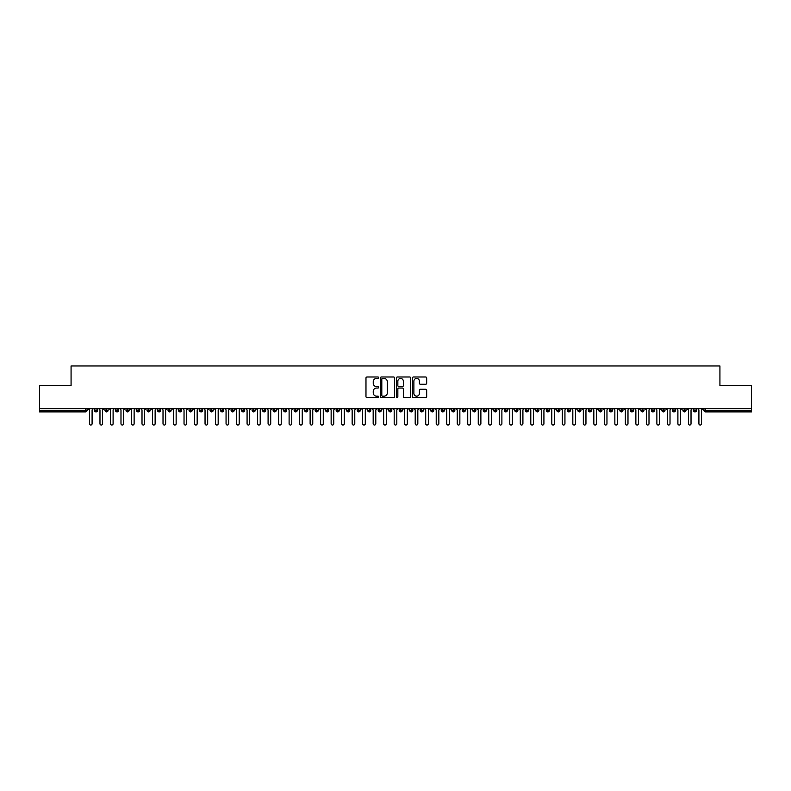 <?xml version="1.0" encoding="UTF-8"?>
<svg xmlns="http://www.w3.org/2000/svg" width="791" height="791" viewBox="0 0 791 791"><rect width="100%" height="100%" fill="white"/><g stroke="black" fill="none" stroke-linecap="round" stroke-linejoin="round"><path stroke-width="1.19" d="M378.691 377.712A0.722 0.722 0 0 0 377.969 376.991L367.004 376.991A1.028 1.028 0 0 0 365.976 378.019L365.976 396.588A1.028 1.028 0 0 0 367.004 397.616L377.969 397.616A0.722 0.722 0 0 0 378.691 396.894A0.722 0.722 0 0 0 377.969 396.172L376.546 396.172A3.302 3.302 0 0 1 373.243 392.87L373.243 391.327A3.302 3.302 0 0 1 376.546 388.025L377.969 388.025A0.722 0.722 0 0 0 378.691 387.303A0.722 0.722 0 0 0 377.969 386.581L376.546 386.581A3.302 3.302 0 0 1 373.243 383.279L373.243 381.737A3.302 3.302 0 0 1 376.546 378.434L377.969 378.434A0.722 0.722 0 0 0 378.691 377.712M425.647 384.258A1.028 1.028 0 0 0 426.675 383.23L426.675 378.019A1.028 1.028 0 0 0 425.647 376.991L413.475 376.991A1.028 1.028 0 0 0 412.437 378.019L412.437 396.588A1.028 1.028 0 0 0 413.475 397.616L425.647 397.616A1.028 1.028 0 0 0 426.675 396.588L426.675 390.299A1.028 1.028 0 0 0 425.647 389.261L420.436 389.261A1.028 1.028 0 0 0 419.398 390.299L419.398 393.414A2.759 2.759 0 0 1 416.639 396.172A2.759 2.759 0 0 1 413.881 393.414L413.881 381.193A2.759 2.759 0 0 1 416.639 378.434A2.759 2.759 0 0 1 419.398 381.193L419.398 383.23A1.028 1.028 0 0 0 420.436 384.258L425.647 384.258M39.55 408.631L751.45 408.631L751.45 385.622L719.929 385.622L719.929 365.976L71.071 365.976L71.071 385.622L39.55 385.622L39.55 410.311L85.497 410.311L85.497 408.631M394.6 378.019A1.028 1.028 0 0 0 393.562 376.991L381.4 376.991A1.028 1.028 0 0 0 380.362 378.019L380.362 396.588A1.028 1.028 0 0 0 381.4 397.616L393.562 397.616A1.028 1.028 0 0 0 394.6 396.588L394.6 378.019M397.438 376.991L409.6 376.991A1.028 1.028 0 0 1 410.638 378.019L410.638 396.588A1.028 1.028 0 0 1 409.6 397.616L404.399 397.616A1.028 1.028 0 0 1 403.361 396.588L403.361 389.053A1.028 1.028 0 0 0 402.332 388.025L398.882 388.025A1.028 1.028 0 0 0 397.843 389.053L397.843 396.894A0.722 0.722 0 0 1 397.122 397.616A0.722 0.722 0 0 1 396.4 396.894L396.4 378.019A1.028 1.028 0 0 1 397.438 376.991M87.069 410.311L85.497 410.311L85.497 411.893A1.572 1.572 0 0 0 87.069 410.311L87.069 408.631L87.069 410.311A1.572 1.572 0 0 1 85.497 411.893L39.55 411.893L39.55 410.311M751.45 408.631L751.45 411.893L705.503 411.893A1.572 1.572 0 0 1 703.931 410.311L703.931 408.631L703.931 410.311A1.572 1.572 0 0 0 705.503 411.893L705.503 410.311L751.45 410.311M96.057 408.631L96.057 411.893A1.572 1.572 0 0 1 94.475 410.311L94.475 408.631M97.58 408.631L97.58 410.311A1.572 1.572 0 0 1 96.057 411.893A1.572 1.572 0 0 0 97.58 410.321L94.475 410.311A1.572 1.572 0 0 0 96.057 411.893M106.567 408.631L106.567 411.893A1.572 1.572 0 0 1 104.985 410.311L104.985 408.631L104.985 410.311A1.572 1.572 0 0 0 106.567 411.893A1.572 1.572 0 0 0 108.09 410.321L108.09 408.631M117.068 408.631L117.068 411.893A1.572 1.572 0 0 1 115.496 410.311L115.496 408.631L115.496 410.311A1.572 1.572 0 0 0 117.068 411.893A1.572 1.572 0 0 0 118.591 410.321L118.591 408.631M127.578 408.631L127.578 411.893A1.572 1.572 0 0 1 126.006 410.311L126.006 408.631L126.006 410.311A1.572 1.572 0 0 0 127.578 411.893A1.572 1.572 0 0 0 129.101 410.321L129.101 408.631M138.089 408.631L138.089 411.893A1.572 1.572 0 0 1 136.507 410.311L136.507 408.631L136.507 410.311A1.572 1.572 0 0 0 138.089 411.893A1.572 1.572 0 0 0 139.611 410.321L139.611 408.631M148.589 408.631L148.589 411.893A1.572 1.572 0 0 1 147.017 410.311L147.017 408.631L147.017 410.311A1.572 1.572 0 0 0 148.589 411.893A1.572 1.572 0 0 0 150.122 410.321L150.122 408.631M159.1 408.631L159.1 411.893A1.572 1.572 0 0 1 157.528 410.311L157.528 408.631L157.528 410.311A1.572 1.572 0 0 0 159.1 411.893A1.572 1.572 0 0 0 160.622 410.321L160.622 408.631M169.61 408.631L169.61 411.893A1.572 1.572 0 0 1 168.038 410.311L168.038 408.631L168.038 410.311A1.572 1.572 0 0 0 169.61 411.893A1.572 1.572 0 0 0 171.133 410.321L171.133 408.631M180.121 408.631L180.121 411.893A1.572 1.572 0 0 1 178.539 410.311L178.539 408.631L178.539 410.311A1.572 1.572 0 0 0 180.121 411.893A1.572 1.572 0 0 0 181.643 410.321L181.643 408.631M190.621 408.631L190.621 411.893A1.572 1.572 0 0 1 189.049 410.311L189.049 408.631L189.049 410.311A1.572 1.572 0 0 0 190.621 411.893A1.572 1.572 0 0 0 192.154 410.321L192.154 408.631M201.132 408.631L201.132 411.893A1.572 1.572 0 0 1 199.559 410.311L199.559 408.631L199.559 410.311A1.572 1.572 0 0 0 201.132 411.893A1.572 1.572 0 0 0 202.654 410.321L202.654 408.631M211.642 408.631L211.642 411.893A1.572 1.572 0 0 1 210.06 410.311L210.06 408.631L210.06 410.311A1.572 1.572 0 0 0 211.642 411.893A1.572 1.572 0 0 0 213.165 410.321L213.165 408.631M222.152 408.631L222.152 411.893A1.572 1.572 0 0 1 220.57 410.311A1.572 1.572 0 0 0 222.152 411.893A1.572 1.572 0 0 1 220.57 410.311L220.57 408.631M223.675 408.631L223.675 410.321A1.572 1.572 0 0 1 222.152 411.893A1.572 1.572 0 0 0 223.675 410.321L220.57 410.311M232.653 411.893A1.572 1.572 0 0 1 231.081 410.311L231.081 408.631L231.081 410.311A1.572 1.572 0 0 0 232.653 411.893A1.572 1.572 0 0 0 234.176 410.321L234.176 408.631L234.176 410.311A1.572 1.572 0 0 1 232.653 411.893L232.653 410.311L234.176 410.311M243.163 408.631L243.163 411.893A1.572 1.572 0 0 1 241.591 410.311L241.591 408.631L241.591 410.311A1.572 1.572 0 0 0 243.163 411.893A1.572 1.572 0 0 0 244.686 410.321L244.686 408.631M253.674 408.631L253.674 411.893A1.572 1.572 0 0 1 252.092 410.311L252.092 408.631L252.092 410.311A1.572 1.572 0 0 0 253.674 411.893A1.572 1.572 0 0 0 255.196 410.321L255.196 408.631M264.184 408.631L264.184 410.311L262.602 410.311L262.602 408.631L262.602 410.311A1.572 1.572 0 0 0 264.184 411.893A1.572 1.572 0 0 0 265.707 410.321L265.707 408.631L265.707 410.311A1.572 1.572 0 0 1 264.184 411.893A1.572 1.572 0 0 1 262.602 410.311A1.572 1.572 0 0 0 264.184 411.893L264.184 410.311L265.707 410.311M274.685 408.631L274.685 411.893A1.572 1.572 0 0 1 273.113 410.311L273.113 408.631L273.113 410.311A1.572 1.572 0 0 0 274.685 411.893A1.572 1.572 0 0 0 276.207 410.321L276.207 408.631M285.195 408.631L285.195 411.893A1.572 1.572 0 0 1 283.623 410.311L283.623 408.631L283.623 410.311A1.572 1.572 0 0 0 285.195 411.893A1.572 1.572 0 0 0 286.718 410.321L286.718 408.631M295.705 408.631L295.705 411.893A1.572 1.572 0 0 1 294.123 410.311L294.123 408.631L294.123 410.311A1.572 1.572 0 0 0 295.705 411.893A1.572 1.572 0 0 0 297.228 410.321L297.228 408.631M306.206 408.631L306.206 411.893A1.572 1.572 0 0 1 304.634 410.311L304.634 408.631M307.739 408.631L307.739 410.311A1.572 1.572 0 0 1 306.206 411.893A1.572 1.572 0 0 0 307.739 410.321L304.634 410.311A1.572 1.572 0 0 0 306.206 411.893M316.716 411.893A1.572 1.572 0 0 1 315.144 410.311L315.144 408.631L315.144 410.311A1.572 1.572 0 0 0 316.716 411.893A1.572 1.572 0 0 0 318.239 410.321L318.239 408.631L318.239 410.311A1.572 1.572 0 0 1 316.716 411.893L316.716 410.311L318.239 410.311M327.227 408.631L327.227 411.893A1.572 1.572 0 0 1 325.645 410.311L325.645 408.631M328.749 408.631L328.749 410.311A1.572 1.572 0 0 1 327.227 411.893A1.572 1.572 0 0 0 328.749 410.321L325.645 410.311A1.572 1.572 0 0 0 327.227 411.893M337.737 408.631L337.737 411.893A1.572 1.572 0 0 1 336.155 410.311L336.155 408.631M339.26 408.631L339.26 410.321L339.26 408.631M348.238 408.631L348.238 411.893A1.572 1.572 0 0 1 346.666 410.311A1.572 1.572 0 0 0 348.238 411.893A1.572 1.572 0 0 1 346.666 410.311L346.666 408.631M349.76 408.631L349.76 410.321L349.76 408.631M358.748 408.631L358.748 411.893A1.572 1.572 0 0 1 357.176 410.311L357.176 408.631M360.271 408.631L360.271 410.321L360.271 408.631M369.259 408.631L369.259 411.893A1.572 1.572 0 0 1 367.677 410.311L367.677 408.631M370.781 408.631L370.781 410.311A1.572 1.572 0 0 1 369.259 411.893A1.572 1.572 0 0 0 370.781 410.321L367.677 410.311A1.572 1.572 0 0 0 369.259 411.893M379.769 408.631L379.769 411.893A1.572 1.572 0 0 1 378.187 410.311L378.187 408.631M381.292 408.631L381.292 410.321L381.292 408.631M390.27 408.631L390.27 411.893A1.572 1.572 0 0 1 388.697 410.311L388.697 408.631M391.792 408.631L391.792 410.321L391.792 408.631M400.78 408.631L400.78 411.893A1.572 1.572 0 0 1 399.208 410.311L399.208 408.631M402.303 408.631L402.303 410.321L402.303 408.631M411.29 408.631L411.29 411.893A1.572 1.572 0 0 1 409.708 410.311L409.708 408.631M412.813 408.631L412.813 410.311A1.572 1.572 0 0 1 411.29 411.893A1.572 1.572 0 0 0 412.813 410.321L409.708 410.311A1.572 1.572 0 0 0 411.29 411.893M421.791 408.631L421.791 411.893A1.572 1.572 0 0 1 420.219 410.311L420.219 408.631L420.219 410.311A1.572 1.572 0 0 0 421.791 411.893A1.572 1.572 0 0 0 423.323 410.321L423.323 408.631M432.301 408.631L432.301 411.893A1.572 1.572 0 0 1 430.729 410.311L430.729 408.631M433.824 408.631L433.824 410.321L433.824 408.631M442.812 408.631L442.812 411.893A1.572 1.572 0 0 1 441.24 410.311A1.572 1.572 0 0 0 442.812 411.893A1.572 1.572 0 0 1 441.24 410.311L441.24 408.631M444.334 408.631L444.334 410.321L444.334 408.631M453.322 408.631L453.322 411.893A1.572 1.572 0 0 1 451.74 410.311L451.74 408.631L451.74 410.311A1.572 1.572 0 0 0 453.322 411.893A1.572 1.572 0 0 0 454.845 410.321L454.845 408.631M463.823 408.631L463.823 411.893A1.572 1.572 0 0 1 462.251 410.311A1.572 1.572 0 0 0 463.823 411.893A1.572 1.572 0 0 1 462.251 410.311L462.251 408.631M465.355 408.631L465.355 410.321A1.572 1.572 0 0 1 463.823 411.893A1.572 1.572 0 0 0 465.355 410.321L462.251 410.311M474.333 408.631L474.333 411.893A1.572 1.572 0 0 1 472.761 410.311L472.761 408.631L472.761 410.311A1.572 1.572 0 0 0 474.333 411.893A1.572 1.572 0 0 0 475.856 410.321L475.856 408.631M484.843 408.631L484.843 411.893A1.572 1.572 0 0 1 483.261 410.311L483.261 408.631M486.366 408.631L486.366 410.321L486.366 408.631M495.354 408.631L495.354 411.893A1.572 1.572 0 0 1 493.772 410.311A1.572 1.572 0 0 0 495.354 411.893A1.572 1.572 0 0 1 493.772 410.311L493.772 408.631M496.877 408.631L496.877 410.321L496.877 408.631M505.854 408.631L505.854 411.893A1.572 1.572 0 0 1 504.282 410.311L504.282 408.631M507.377 408.631L507.377 410.321L507.377 408.631M516.365 408.631L516.365 411.893A1.572 1.572 0 0 1 514.793 410.311L514.793 408.631M517.887 408.631L517.887 410.321A1.572 1.572 0 0 1 516.365 411.893A1.572 1.572 0 0 0 517.887 410.321L514.793 410.311A1.572 1.572 0 0 0 516.365 411.893M526.875 408.631L526.875 411.893A1.572 1.572 0 0 1 525.293 410.311A1.572 1.572 0 0 0 526.875 411.893A1.572 1.572 0 0 1 525.293 410.311L525.293 408.631M528.398 408.631L528.398 410.311A1.572 1.572 0 0 1 526.875 411.893A1.572 1.572 0 0 0 528.398 410.321L525.293 410.311M537.386 408.631L537.386 411.893A1.572 1.572 0 0 1 535.804 410.311A1.572 1.572 0 0 0 537.386 411.893A1.572 1.572 0 0 1 535.804 410.311L535.804 408.631M538.908 408.631L538.908 410.321L538.908 408.631M547.886 408.631L547.886 411.893A1.572 1.572 0 0 1 546.314 410.311L546.314 408.631L546.314 410.311A1.572 1.572 0 0 0 547.886 411.893A1.572 1.572 0 0 0 549.409 410.321L549.409 408.631M558.397 408.631L558.397 411.893A1.572 1.572 0 0 1 556.824 410.311A1.572 1.572 0 0 0 558.397 411.893A1.572 1.572 0 0 1 556.824 410.311L556.824 408.631M559.919 408.631L559.919 410.321A1.572 1.572 0 0 1 558.397 411.893A1.572 1.572 0 0 0 559.919 410.321L556.824 410.311M568.907 408.631L568.907 411.893A1.572 1.572 0 0 1 567.325 410.311A1.572 1.572 0 0 0 568.907 411.893A1.572 1.572 0 0 1 567.325 410.311L567.325 408.631M570.43 408.631L570.43 410.321L570.43 408.631M579.408 408.631L579.408 411.893A1.572 1.572 0 0 1 577.835 410.311L577.835 408.631M580.94 408.631L580.94 410.321L580.94 408.631M589.918 408.631L589.918 411.893A1.572 1.572 0 0 1 588.346 410.311A1.572 1.572 0 0 0 589.918 411.893A1.572 1.572 0 0 1 588.346 410.311L588.346 408.631M591.441 408.631L591.441 410.321L591.441 408.631M600.428 408.631L600.428 411.893A1.572 1.572 0 0 1 598.846 410.311A1.572 1.572 0 0 0 600.428 411.893A1.572 1.572 0 0 1 598.846 410.311L598.846 408.631M601.951 408.631L601.951 410.321L601.951 408.631M610.939 408.631L610.939 411.893A1.572 1.572 0 0 1 609.357 410.311A1.572 1.572 0 0 0 610.939 411.893A1.572 1.572 0 0 1 609.357 410.311L609.357 408.631M612.461 408.631L612.461 410.321A1.572 1.572 0 0 1 610.939 411.893A1.572 1.572 0 0 0 612.461 410.321L609.357 410.311M621.439 408.631L621.439 411.893A1.572 1.572 0 0 1 619.867 410.311L619.867 408.631M622.962 408.631L622.962 410.321L622.962 408.631M631.95 408.631L631.95 411.893A1.572 1.572 0 0 1 630.378 410.311A1.572 1.572 0 0 0 631.95 411.893A1.572 1.572 0 0 1 630.378 410.311L630.378 408.631M633.472 408.631L633.472 410.321L633.472 408.631M642.46 408.631L642.46 411.893A1.572 1.572 0 0 1 640.878 410.311A1.572 1.572 0 0 0 642.46 411.893A1.572 1.572 0 0 1 640.878 410.311L640.878 408.631M643.983 408.631L643.983 410.321L643.983 408.631M652.971 408.631L652.971 411.893A1.572 1.572 0 0 1 651.389 410.311A1.572 1.572 0 0 0 652.971 411.893A1.572 1.572 0 0 1 651.389 410.311L651.389 408.631M654.493 408.631L654.493 410.321L654.493 408.631M663.471 408.631L663.471 411.893A1.572 1.572 0 0 1 661.899 410.311A1.572 1.572 0 0 0 663.471 411.893A1.572 1.572 0 0 1 661.899 410.311L661.899 408.631M664.994 408.631L664.994 410.321L664.994 408.631M673.981 408.631L673.981 411.893A1.572 1.572 0 0 1 672.409 410.311L672.409 408.631M675.504 408.631L675.504 410.321L675.504 408.631M684.492 408.631L684.492 411.893A1.572 1.572 0 0 1 682.91 410.311A1.572 1.572 0 0 0 684.492 411.893A1.572 1.572 0 0 1 682.91 410.311L682.91 408.631M686.015 408.631L686.015 410.321A1.572 1.572 0 0 1 684.492 411.893A1.572 1.572 0 0 0 686.015 410.321L682.91 410.311M694.992 408.631L694.992 411.893A1.572 1.572 0 0 1 693.42 410.311L693.42 408.631M696.525 408.631L696.525 410.321L696.525 408.631M232.653 408.631L232.653 410.311L231.081 410.311M316.716 408.631L316.716 410.311L315.144 410.311M337.737 411.893A1.572 1.572 0 0 0 339.26 410.321A1.572 1.572 0 0 1 337.737 411.893A1.572 1.572 0 0 1 336.155 410.311L339.26 410.311M348.238 411.893A1.572 1.572 0 0 0 349.76 410.321A1.572 1.572 0 0 1 348.238 411.893M358.748 411.893A1.572 1.572 0 0 0 360.271 410.321A1.572 1.572 0 0 1 358.748 411.893A1.572 1.572 0 0 1 357.176 410.311L360.271 410.311M379.769 411.893A1.572 1.572 0 0 0 381.292 410.321A1.572 1.572 0 0 1 379.769 411.893A1.572 1.572 0 0 1 378.187 410.311L381.292 410.311M390.27 411.893A1.572 1.572 0 0 0 391.792 410.321A1.572 1.572 0 0 1 390.27 411.893A1.572 1.572 0 0 1 388.697 410.311L391.792 410.311M400.78 411.893A1.572 1.572 0 0 0 402.303 410.321A1.572 1.572 0 0 1 400.78 411.893A1.572 1.572 0 0 1 399.208 410.311L402.303 410.311M432.301 411.893A1.572 1.572 0 0 0 433.824 410.321A1.572 1.572 0 0 1 432.301 411.893A1.572 1.572 0 0 1 430.729 410.311L433.824 410.311M442.812 411.893A1.572 1.572 0 0 0 444.334 410.321A1.572 1.572 0 0 1 442.812 411.893M484.843 411.893A1.572 1.572 0 0 0 486.366 410.321A1.572 1.572 0 0 1 484.843 411.893A1.572 1.572 0 0 1 483.261 410.311L486.366 410.311M495.354 411.893A1.572 1.572 0 0 0 496.877 410.321A1.572 1.572 0 0 1 495.354 411.893M505.854 411.893A1.572 1.572 0 0 0 507.377 410.321A1.572 1.572 0 0 1 505.854 411.893A1.572 1.572 0 0 1 504.282 410.311L507.377 410.311M537.386 411.893A1.572 1.572 0 0 0 538.908 410.321A1.572 1.572 0 0 1 537.386 411.893M568.907 411.893A1.572 1.572 0 0 0 570.43 410.321A1.572 1.572 0 0 1 568.907 411.893M579.408 411.893A1.572 1.572 0 0 0 580.94 410.321A1.572 1.572 0 0 1 579.408 411.893A1.572 1.572 0 0 1 577.835 410.311L580.94 410.311M589.918 411.893A1.572 1.572 0 0 0 591.441 410.321A1.572 1.572 0 0 1 589.918 411.893M600.428 411.893A1.572 1.572 0 0 0 601.951 410.321A1.572 1.572 0 0 1 600.428 411.893M621.439 411.893A1.572 1.572 0 0 0 622.962 410.321A1.572 1.572 0 0 1 621.439 411.893A1.572 1.572 0 0 1 619.867 410.311L622.962 410.311M631.95 411.893A1.572 1.572 0 0 0 633.472 410.321A1.572 1.572 0 0 1 631.95 411.893M642.46 411.893A1.572 1.572 0 0 0 643.983 410.321A1.572 1.572 0 0 1 642.46 411.893M652.971 411.893A1.572 1.572 0 0 0 654.493 410.321A1.572 1.572 0 0 1 652.971 411.893M663.471 411.893A1.572 1.572 0 0 0 664.994 410.321A1.572 1.572 0 0 1 663.471 411.893M673.981 411.893A1.572 1.572 0 0 0 675.504 410.321A1.572 1.572 0 0 1 673.981 411.893A1.572 1.572 0 0 1 672.409 410.311L675.504 410.311M694.992 411.893A1.572 1.572 0 0 0 696.525 410.321A1.572 1.572 0 0 1 694.992 411.893A1.572 1.572 0 0 1 693.42 410.311L696.525 410.311M382.528 378.434A0.722 0.722 0 0 0 381.806 379.156L381.806 395.451A0.722 0.722 0 0 0 382.528 396.172L384.03 396.172A3.302 3.302 0 0 0 387.323 392.87L387.323 381.737A3.302 3.302 0 0 0 384.03 378.434L382.528 378.434M403.361 381.242A2.759 2.759 0 0 0 400.602 378.484A2.759 2.759 0 0 0 397.843 381.242L397.843 385.553A1.028 1.028 0 0 0 398.882 386.581L402.332 386.581A1.028 1.028 0 0 0 403.361 385.553L403.361 381.242M88.147 408.631L89.462 409.946L89.462 423.709A1.315 1.315 0 0 0 90.777 425.024A1.315 1.315 0 0 0 92.092 423.709L92.092 409.946L93.397 408.631M98.657 408.631L99.973 409.946L99.973 423.709A1.315 1.315 0 0 0 101.288 425.024A1.315 1.315 0 0 0 102.593 423.709L102.593 409.946L103.908 408.631M109.168 408.631L110.473 409.946L110.473 423.709A1.315 1.315 0 0 0 111.788 425.024A1.315 1.315 0 0 0 113.103 423.709L113.103 409.946L114.418 408.631M119.668 408.631L120.983 409.946L120.983 423.709A1.315 1.315 0 0 0 122.298 425.024A1.315 1.315 0 0 0 123.614 423.709L123.614 409.946L124.929 408.631M130.179 408.631L131.494 409.946L131.494 423.709A1.315 1.315 0 0 0 132.809 425.024A1.315 1.315 0 0 0 134.124 423.709L134.124 409.946L135.429 408.631M140.689 408.631L142.004 409.946L142.004 423.709A1.315 1.315 0 0 0 143.309 425.024A1.315 1.315 0 0 0 144.624 423.709L144.624 409.946L145.94 408.631M151.2 408.631L152.505 409.946L152.505 423.709A1.315 1.315 0 0 0 153.82 425.024A1.315 1.315 0 0 0 155.135 423.709L155.135 409.946L156.45 408.631M161.7 408.631L163.015 409.946L163.015 423.709A1.315 1.315 0 0 0 164.33 425.024A1.315 1.315 0 0 0 165.645 423.709L165.645 409.946L166.96 408.631M172.211 408.631L173.526 409.946L173.526 423.709A1.315 1.315 0 0 0 174.841 425.024A1.315 1.315 0 0 0 176.146 423.709L176.146 409.946L177.461 408.631M182.721 408.631L184.036 409.946L184.036 423.709A1.315 1.315 0 0 0 185.341 425.024A1.315 1.315 0 0 0 186.656 423.709L186.656 409.946L187.971 408.631M193.222 408.631L194.537 409.946L194.537 423.709A1.315 1.315 0 0 0 195.852 425.024A1.315 1.315 0 0 0 197.167 423.709L197.167 409.946L198.482 408.631M203.732 408.631L205.047 409.946L205.047 423.709A1.315 1.315 0 0 0 206.362 425.024A1.315 1.315 0 0 0 207.677 423.709L207.677 409.946L208.992 408.631M214.242 408.631L215.557 409.946L215.557 423.709A1.315 1.315 0 0 0 216.872 425.024A1.315 1.315 0 0 0 218.178 423.709L218.178 409.946L219.493 408.631M224.753 408.631L226.058 409.946L226.058 423.709A1.315 1.315 0 0 0 227.373 425.024A1.315 1.315 0 0 0 228.688 423.709L228.688 409.946L230.003 408.631M235.253 408.631L236.568 409.946L236.568 423.709A1.315 1.315 0 0 0 237.883 425.024A1.315 1.315 0 0 0 239.198 423.709L239.198 409.946L240.513 408.631M245.764 408.631L247.079 409.946L247.079 423.709A1.315 1.315 0 0 0 248.394 425.024A1.315 1.315 0 0 0 249.709 423.709L249.709 409.946L251.014 408.631M256.274 408.631L257.589 409.946L257.589 423.709A1.315 1.315 0 0 0 258.904 425.024A1.315 1.315 0 0 0 260.209 423.709L260.209 409.946L261.524 408.631M266.785 408.631L268.09 409.946L268.09 423.709A1.315 1.315 0 0 0 269.405 425.024A1.315 1.315 0 0 0 270.72 423.709L270.72 409.946L272.035 408.631M277.285 408.631L278.6 409.946L278.6 423.709A1.315 1.315 0 0 0 279.915 425.024A1.315 1.315 0 0 0 281.23 423.709L281.23 409.946L282.545 408.631M287.795 408.631L289.111 409.946L289.111 423.709A1.315 1.315 0 0 0 290.426 425.024A1.315 1.315 0 0 0 291.741 423.709L291.741 409.946L293.046 408.631M298.306 408.631L299.621 409.946L299.621 423.709A1.315 1.315 0 0 0 300.926 425.024A1.315 1.315 0 0 0 302.241 423.709L302.241 409.946L303.556 408.631M308.806 408.631L310.121 409.946L310.121 423.709A1.315 1.315 0 0 0 311.436 425.024A1.315 1.315 0 0 0 312.752 423.709L312.752 409.946L314.067 408.631M319.317 408.631L320.632 409.946L320.632 423.709A1.315 1.315 0 0 0 321.947 425.024A1.315 1.315 0 0 0 323.262 423.709L323.262 409.946L324.577 408.631M329.827 408.631L331.142 409.946L331.142 423.709A1.315 1.315 0 0 0 332.457 425.024A1.315 1.315 0 0 0 333.762 423.709L333.762 409.946L335.077 408.631M340.338 408.631L341.653 409.946L341.653 423.709A1.315 1.315 0 0 0 342.958 425.024A1.315 1.315 0 0 0 344.273 423.709L344.273 409.946L345.588 408.631M350.838 408.631L352.153 409.946L352.153 423.709A1.315 1.315 0 0 0 353.468 425.024A1.315 1.315 0 0 0 354.783 423.709L354.783 409.946L356.098 408.631M361.349 408.631L362.664 409.946L362.664 423.709A1.315 1.315 0 0 0 363.979 425.024A1.315 1.315 0 0 0 365.294 423.709L365.294 409.946L366.599 408.631M371.859 408.631L373.174 409.946L373.174 423.709A1.315 1.315 0 0 0 374.489 425.024A1.315 1.315 0 0 0 375.794 423.709L375.794 409.946L377.109 408.631M382.369 408.631L383.675 409.946L383.675 423.709A1.315 1.315 0 0 0 384.99 425.024A1.315 1.315 0 0 0 386.305 423.709L386.305 409.946L387.62 408.631M392.87 408.631L394.185 409.946L394.185 423.709A1.315 1.315 0 0 0 395.5 425.024A1.315 1.315 0 0 0 396.815 423.709L396.815 409.946L398.13 408.631M403.38 408.631L404.695 409.946L404.695 423.709A1.315 1.315 0 0 0 406.01 425.024A1.315 1.315 0 0 0 407.325 423.709L407.325 409.946L408.631 408.631M413.891 408.631L415.206 409.946L415.206 423.709A1.315 1.315 0 0 0 416.511 425.024A1.315 1.315 0 0 0 417.826 423.709L417.826 409.946L419.141 408.631M424.401 408.631L425.706 409.946L425.706 423.709A1.315 1.315 0 0 0 427.021 425.024A1.315 1.315 0 0 0 428.336 423.709L428.336 409.946L429.651 408.631M434.902 408.631L436.217 409.946L436.217 423.709A1.315 1.315 0 0 0 437.532 425.024A1.315 1.315 0 0 0 438.847 423.709L438.847 409.946L440.162 408.631M445.412 408.631L446.727 409.946L446.727 423.709A1.315 1.315 0 0 0 448.042 425.024A1.315 1.315 0 0 0 449.347 423.709L449.347 409.946L450.662 408.631M455.923 408.631L457.238 409.946L457.238 423.709A1.315 1.315 0 0 0 458.543 425.024A1.315 1.315 0 0 0 459.858 423.709L459.858 409.946L461.173 408.631M466.423 408.631L467.738 409.946L467.738 423.709A1.315 1.315 0 0 0 469.053 425.024A1.315 1.315 0 0 0 470.368 423.709L470.368 409.946L471.683 408.631M476.933 408.631L478.248 409.946L478.248 423.709A1.315 1.315 0 0 0 479.564 425.024A1.315 1.315 0 0 0 480.879 423.709L480.879 409.946L482.194 408.631M487.444 408.631L488.759 409.946L488.759 423.709A1.315 1.315 0 0 0 490.074 425.024A1.315 1.315 0 0 0 491.379 423.709L491.379 409.946L492.694 408.631M497.954 408.631L499.259 409.946L499.259 423.709A1.315 1.315 0 0 0 500.574 425.024A1.315 1.315 0 0 0 501.89 423.709L501.89 409.946L503.205 408.631M508.455 408.631L509.77 409.946L509.77 423.709A1.315 1.315 0 0 0 511.085 425.024A1.315 1.315 0 0 0 512.4 423.709L512.4 409.946L513.715 408.631M518.965 408.631L520.28 409.946L520.28 423.709A1.315 1.315 0 0 0 521.595 425.024A1.315 1.315 0 0 0 522.91 423.709L522.91 409.946L524.215 408.631M529.476 408.631L530.791 409.946L530.791 423.709A1.315 1.315 0 0 0 532.096 425.024A1.315 1.315 0 0 0 533.411 423.709L533.411 409.946L534.726 408.631M539.986 408.631L541.291 409.946L541.291 423.709A1.315 1.315 0 0 0 542.606 425.024A1.315 1.315 0 0 0 543.921 423.709L543.921 409.946L545.236 408.631M550.487 408.631L551.802 409.946L551.802 423.709A1.315 1.315 0 0 0 553.117 425.024A1.315 1.315 0 0 0 554.432 423.709L554.432 409.946L555.747 408.631M560.997 408.631L562.312 409.946L562.312 423.709A1.315 1.315 0 0 0 563.627 425.024A1.315 1.315 0 0 0 564.942 423.709L564.942 409.946L566.247 408.631M571.507 408.631L572.822 409.946L572.822 423.709A1.315 1.315 0 0 0 574.128 425.024A1.315 1.315 0 0 0 575.443 423.709L575.443 409.946L576.758 408.631M582.008 408.631L583.323 409.946L583.323 423.709A1.315 1.315 0 0 0 584.638 425.024A1.315 1.315 0 0 0 585.953 423.709L585.953 409.946L587.268 408.631M592.518 408.631L593.833 409.946L593.833 423.709A1.315 1.315 0 0 0 595.148 425.024A1.315 1.315 0 0 0 596.463 423.709L596.463 409.946L597.778 408.631M603.029 408.631L604.344 409.946L604.344 423.709A1.315 1.315 0 0 0 605.659 425.024A1.315 1.315 0 0 0 606.964 423.709L606.964 409.946L608.279 408.631M613.539 408.631L614.854 409.946L614.854 423.709A1.315 1.315 0 0 0 616.159 425.024A1.315 1.315 0 0 0 617.474 423.709L617.474 409.946L618.789 408.631M624.04 408.631L625.355 409.946L625.355 423.709A1.315 1.315 0 0 0 626.67 425.024A1.315 1.315 0 0 0 627.985 423.709L627.985 409.946L629.3 408.631M634.55 408.631L635.865 409.946L635.865 423.709A1.315 1.315 0 0 0 637.18 425.024A1.315 1.315 0 0 0 638.495 423.709L638.495 409.946L639.8 408.631M645.06 408.631L646.376 409.946L646.376 423.709A1.315 1.315 0 0 0 647.691 425.024A1.315 1.315 0 0 0 648.996 423.709L648.996 409.946L650.311 408.631M655.571 408.631L656.876 409.946L656.876 423.709A1.315 1.315 0 0 0 658.191 425.024A1.315 1.315 0 0 0 659.506 423.709L659.506 409.946L660.821 408.631M666.071 408.631L667.386 409.946L667.386 423.709A1.315 1.315 0 0 0 668.702 425.024A1.315 1.315 0 0 0 670.017 423.709L670.017 409.946L671.332 408.631M676.582 408.631L677.897 409.946L677.897 423.709A1.315 1.315 0 0 0 679.212 425.024A1.315 1.315 0 0 0 680.527 423.709L680.527 409.946L681.832 408.631M687.092 408.631L688.407 409.946L688.407 423.709A1.315 1.315 0 0 0 689.712 425.024A1.315 1.315 0 0 0 691.027 423.709L691.027 409.946L692.343 408.631M697.603 408.631L698.908 409.946L698.908 423.709A1.315 1.315 0 0 0 700.223 425.024A1.315 1.315 0 0 0 701.538 423.709L701.538 409.946L702.853 408.631M705.503 408.631L705.503 410.311L703.931 410.311M104.985 410.311A1.572 1.572 0 0 0 106.567 411.893A1.572 1.572 0 0 0 108.09 410.321L104.985 410.311M115.496 410.311A1.572 1.572 0 0 0 117.068 411.893A1.572 1.572 0 0 0 118.591 410.321L115.496 410.311M126.006 410.311A1.572 1.572 0 0 0 127.578 411.893A1.572 1.572 0 0 0 129.101 410.321L126.006 410.311M136.507 410.311A1.572 1.572 0 0 0 138.089 411.893A1.572 1.572 0 0 0 139.611 410.321L136.507 410.311M147.017 410.311L150.122 410.311A1.572 1.572 0 0 1 148.589 411.893M157.528 410.311A1.572 1.572 0 0 0 159.1 411.893A1.572 1.572 0 0 0 160.622 410.321L157.528 410.311M168.038 410.311L171.133 410.311A1.572 1.572 0 0 1 169.61 411.893M178.539 410.311A1.572 1.572 0 0 0 180.121 411.893A1.572 1.572 0 0 0 181.643 410.321L178.539 410.311M189.049 410.311A1.572 1.572 0 0 0 190.621 411.893A1.572 1.572 0 0 0 192.154 410.321L189.049 410.311M199.559 410.311A1.572 1.572 0 0 0 201.132 411.893A1.572 1.572 0 0 0 202.654 410.321L199.559 410.311M210.06 410.311A1.572 1.572 0 0 0 211.642 411.893A1.572 1.572 0 0 0 213.165 410.321L210.06 410.311M241.591 410.311L244.686 410.311A1.572 1.572 0 0 1 243.163 411.893M252.092 410.311A1.572 1.572 0 0 0 253.674 411.893A1.572 1.572 0 0 0 255.196 410.321L252.092 410.311M273.113 410.311L276.207 410.311A1.572 1.572 0 0 1 274.685 411.893M283.623 410.311A1.572 1.572 0 0 0 285.195 411.893A1.572 1.572 0 0 0 286.718 410.321L283.623 410.311M294.123 410.311L297.228 410.311A1.572 1.572 0 0 1 295.705 411.893M346.666 410.311L349.76 410.311M420.219 410.311L423.323 410.311A1.572 1.572 0 0 1 421.791 411.893M441.24 410.311L444.334 410.311M451.74 410.311A1.572 1.572 0 0 0 453.322 411.893A1.572 1.572 0 0 0 454.845 410.321L451.74 410.311M472.761 410.311L475.856 410.311A1.572 1.572 0 0 1 474.333 411.893M493.772 410.311L496.877 410.311M535.804 410.311L538.908 410.311M546.314 410.311A1.572 1.572 0 0 0 547.886 411.893A1.572 1.572 0 0 0 549.409 410.321L546.314 410.311M567.325 410.311L570.43 410.311M588.346 410.311L591.441 410.311M598.846 410.311L601.951 410.311M630.378 410.311L633.472 410.311M640.878 410.311L643.983 410.311M651.389 410.311L654.493 410.311M661.899 410.311L664.994 410.311"/></g></svg>
